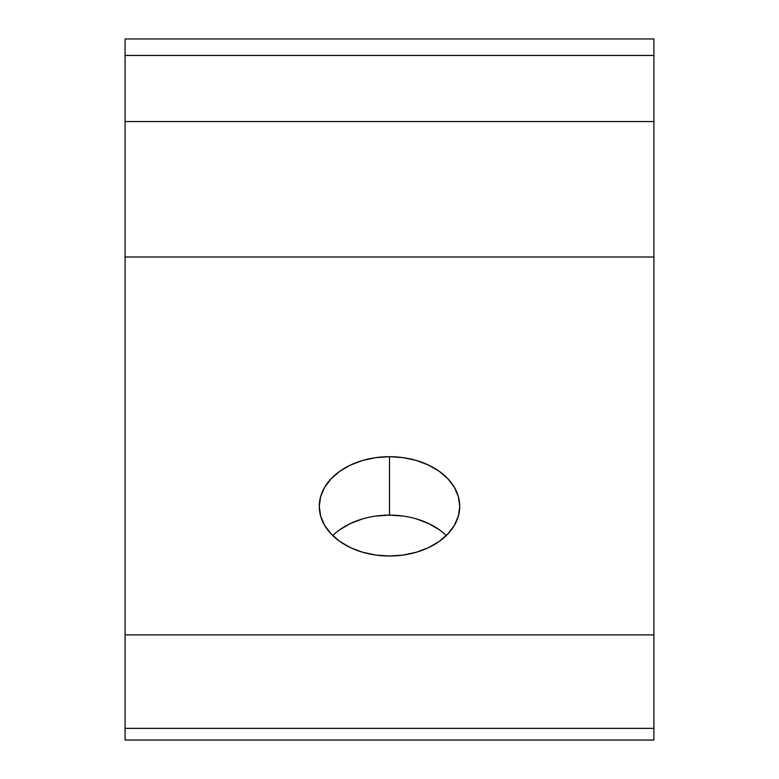 <?xml version="1.0" encoding="UTF-8"?>
<svg xmlns="http://www.w3.org/2000/svg" width="779" height="779" viewBox="0 0 779 779"><rect width="100%" height="100%" fill="white"/><g stroke="black" fill="none" stroke-linecap="round" stroke-linejoin="round"><path stroke-width="1.17" d="M375.799 516.068L389.5 515.114L389.5 456.689A70.227 49.661 180 0 1 459.727 506.35A70.227 49.661 180 0 1 389.5 556.011L403.201 555.057L416.376 552.233L428.518 547.637L439.161 541.463L447.896 533.936L454.381 525.358L458.383 516.039L459.727 506.35L458.383 496.661L454.381 487.342L447.896 478.764L439.161 471.237L428.518 465.063L416.376 460.467L403.201 457.643L389.5 456.689L375.799 457.643L362.624 460.467L350.482 465.063L339.839 471.237L331.104 478.764L324.619 487.342L320.617 496.661L319.273 506.35L320.617 516.039L324.619 525.358L331.104 533.936L339.839 541.463L350.482 547.637L362.624 552.233L375.799 555.057L389.5 556.011A70.227 49.661 180 0 1 319.273 506.35A70.227 49.661 180 0 1 389.5 456.689L389.5 515.114A70.227 49.661 0 0 0 332.701 535.562M653.902 38.95L653.902 740.05L125.098 740.05L125.098 728.365L125.098 740.05L653.902 740.05L653.902 634.885L125.098 634.885L125.098 728.365L653.902 728.365L125.098 728.365L125.098 257.012L125.098 634.885L653.902 634.885L653.902 257.012L125.098 257.012L125.098 121.573L125.098 257.012L653.902 257.012L653.902 55.475L125.098 55.475L125.098 121.573L653.902 121.573L125.098 121.573L125.098 38.95L125.098 55.475L653.902 55.475L653.902 38.95L125.098 38.95L653.902 38.95M339.839 529.662L350.482 523.488L362.624 518.892M446.299 535.562A70.227 49.661 0 0 0 389.5 515.114L403.201 516.068M416.376 518.892L428.518 523.488L439.161 529.662"/></g></svg>
